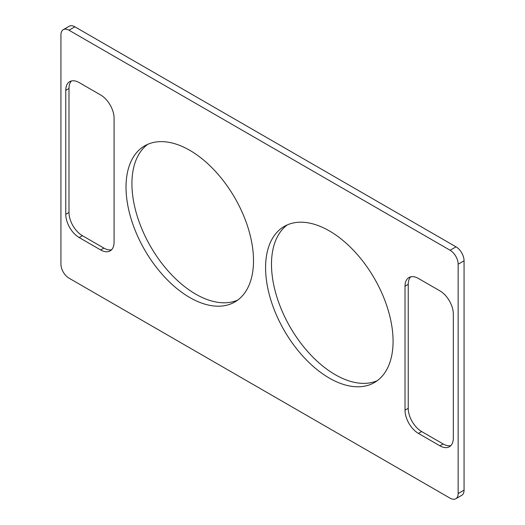 <?xml version="1.0" encoding="UTF-8"?>
<svg xmlns="http://www.w3.org/2000/svg" width="525" height="525" viewBox="0 0 525 525"><rect width="100%" height="100%" fill="white"/><g stroke="black" fill="none" stroke-linecap="round" stroke-linejoin="round"><path stroke-width="0.79" d="M450.102 498.186L68.992 278.152A11.386 6.576 -120 0 1 60.939 264.206L60.939 34.873A11.386 6.576 -120 0 1 63.295 29.656A11.386 6.576 -120 0 1 68.992 30.22L450.102 250.254A11.386 6.576 -120 0 1 458.154 264.2L458.154 493.539A11.386 6.576 -120 0 1 455.798 498.75A11.386 6.576 -120 0 1 450.102 498.186M455.798 498.75L461.705 495.344A11.386 6.576 -120 0 0 464.061 490.127L464.061 260.794A11.386 6.576 -120 0 0 456.008 246.848L450.102 250.254M63.295 29.656L69.202 26.25A11.386 6.576 -120 0 1 74.898 26.814L456.008 246.848M287.306 224.884A90.143 52.047 -120 0 0 271.491 264.285A90.143 52.047 -120 0 0 308.923 352.938A90.143 52.047 -120 0 0 377.258 380.691M393.074 341.296A90.143 52.047 -120 0 0 353.725 250.576A90.143 52.047 -120 0 0 284.255 226.426A90.143 52.047 -120 0 0 265.584 267.691A90.143 52.047 -120 0 0 304.933 358.411A90.143 52.047 -120 0 0 374.404 382.561A90.143 52.047 -120 0 0 393.074 341.296M147.742 144.309A90.143 52.047 -120 0 0 131.926 183.704A90.143 52.047 -120 0 0 169.358 272.357A90.143 52.047 -120 0 0 237.694 300.116M126.026 187.117A90.143 52.047 -120 0 0 165.375 277.837A90.143 52.047 -120 0 0 234.839 301.987A90.143 52.047 -120 0 0 253.509 260.715A90.143 52.047 -120 0 0 214.161 170.002A90.143 52.047 -120 0 0 144.697 145.845A90.143 52.047 -120 0 0 126.026 187.117M71.446 80.968A18.979 10.959 -120 0 0 68.992 88.489L68.992 212.448A18.979 10.959 -120 0 0 82.412 235.692L103.884 248.089A18.979 10.959 -120 0 0 111.622 249.723M79.19 82.596A18.979 10.959 -120 0 0 69.7 81.657A18.979 10.959 -120 0 0 65.769 90.346L65.769 214.312A18.979 10.959 -120 0 0 79.19 237.556L100.662 249.952A18.979 10.959 -120 0 0 110.152 250.891A18.979 10.959 -120 0 0 114.082 242.202L114.082 118.237A18.979 10.959 -120 0 0 100.662 94.992L79.19 82.596M418.432 278.46L439.904 290.857A18.979 10.959 -120 0 1 453.324 314.101L453.324 438.06A18.979 10.959 -120 0 1 449.393 446.749A18.979 10.959 -120 0 1 439.904 445.81L418.432 433.414A18.979 10.959 -120 0 1 405.018 410.169L405.018 286.204A18.979 10.959 -120 0 1 408.949 277.522A18.979 10.959 -120 0 1 418.432 278.46M410.694 276.826A18.979 10.959 -120 0 0 408.233 284.347L405.018 286.204M405.018 410.169L408.233 408.312L408.233 284.347M408.233 408.312A18.979 10.959 -120 0 0 421.654 431.557L418.432 433.414M439.904 445.81L443.126 443.953L421.654 431.557M443.126 443.953A18.979 10.959 -120 0 0 450.87 445.581M464.061 490.127L458.154 493.539M464.061 260.794L458.154 264.2M74.898 26.814L68.992 30.22M68.992 88.489L65.769 90.346M65.769 214.312L68.992 212.448M82.412 235.692L79.19 237.556M100.662 249.952L103.884 248.089"/></g></svg>
